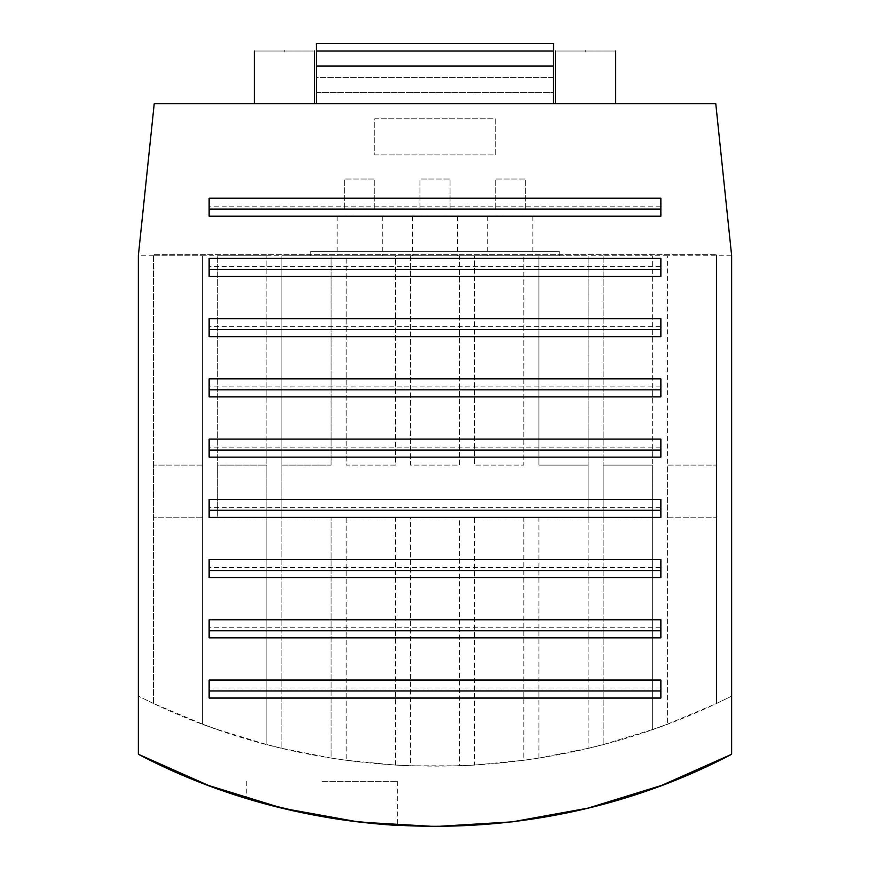 <?xml version="1.0" encoding="UTF-8"?>
<svg xmlns="http://www.w3.org/2000/svg" width="870" height="870" viewBox="0 0 870 870"><rect width="100%" height="100%" fill="white"/><g stroke="black" fill="none" stroke-linecap="round" stroke-linejoin="round"><path stroke-width="0.65" stroke-dasharray="4.35 3.26" d="M217.663 517.813L266.851 517.813L266.851 465.113L217.663 465.113L217.663 517.813L266.851 517.813L266.851 744.579L266.851 255.813L266.851 465.113L217.663 465.113L217.663 255.813L217.663 517.813M202.612 255.813L202.612 724.177L217.663 729.604L202.612 724.177L217.663 729.604L202.612 724.177L217.663 729.604L266.851 744.579L281.913 748.341L266.851 744.579L281.913 748.341L266.851 744.579L281.913 748.341L331.1 758.074L331.1 517.813L281.913 517.813L281.913 748.341L281.913 255.813L281.913 465.113L331.1 465.113L331.1 255.813L281.913 255.813L588.087 255.813L538.9 255.813L538.9 465.113L588.087 465.113L588.087 255.813L588.087 748.341L588.087 517.813L538.9 517.813L538.9 758.074L523.838 760.282L523.838 517.813L474.65 517.813L474.65 765.078L459.599 765.817L459.599 517.813L410.401 517.813L410.401 765.817L395.35 765.078L395.35 517.813L346.162 517.813L346.162 760.282L331.1 758.074L331.1 517.813L281.913 517.813L281.913 465.113L331.1 465.113L331.1 255.813L346.162 255.813L346.162 465.113L395.35 465.113L395.35 255.813L346.162 255.813L346.162 465.113L395.35 465.113L395.35 255.813L410.401 255.813L410.401 465.113L459.599 465.113L459.599 255.813L410.401 255.813L410.401 465.113L459.599 465.113L459.599 255.813L474.65 255.813L474.65 465.113L523.838 465.113L523.838 255.813L474.65 255.813L474.65 465.113L523.838 465.113L523.838 255.813L538.9 255.813L538.9 465.113L588.087 465.113L588.087 517.813L538.9 517.813L538.9 758.074L523.838 760.282L523.838 517.813L474.65 517.813L474.65 765.078L459.599 765.817L459.599 517.813L410.401 517.813L410.401 765.817L395.35 765.078L395.35 517.813L346.162 517.813L346.162 760.282L331.1 758.074L346.162 760.282L395.35 765.078L410.401 765.817L395.35 765.078L410.401 765.817L459.599 765.817L474.65 765.078L459.599 765.817L474.65 765.078L523.838 760.282L538.9 758.074L523.838 760.282L538.9 758.074L588.087 748.341L603.149 744.579L588.087 748.341L603.149 744.579L588.087 748.341L603.149 744.579L652.337 729.604L652.337 517.813L603.149 517.813L603.149 744.579L603.149 255.813L603.149 465.113L652.337 465.113L652.337 255.813L603.149 255.813L652.337 255.813L652.337 729.604L667.388 724.177L652.337 729.604L667.388 724.177L652.337 729.604L667.388 724.177L716.575 703.46L716.575 255.813L667.388 255.813L667.388 465.113L716.575 465.113L716.575 517.813L667.388 517.813L667.388 724.177L667.388 255.813L716.575 255.813L716.575 254.312L716.575 703.46L731.637 696.152L716.575 703.46C541.151 787.013 328.849 787.013 153.424 703.46L153.424 254.312L716.575 254.312L153.424 254.312L153.424 255.813L202.612 255.813L153.424 255.813L153.424 703.46L202.612 724.177L202.612 517.813L153.424 517.813L153.424 465.113L202.612 465.113L202.612 255.813L266.851 255.813L217.663 255.813M266.851 255.813L281.913 255.813M603.149 517.813L603.149 465.113L652.337 465.113L652.337 517.813L603.149 517.813M667.388 517.813L667.388 465.113L716.575 465.113L716.575 517.813L667.388 517.813M202.612 465.113L202.612 517.813L153.424 517.813L153.424 465.113L202.612 465.113M359.712 255.813C388.857 255.813 388.857 255.813 359.712 255.813C388.857 255.813 388.857 255.813 359.712 255.813C330.567 255.813 330.567 255.813 359.712 255.813C330.567 255.813 330.567 255.813 359.712 255.813M435 255.813C464.145 255.813 464.145 255.813 435 255.813C464.145 255.813 464.145 255.813 435 255.813C405.855 255.813 405.855 255.813 435 255.813C405.855 255.813 405.855 255.813 435 255.813M510.288 255.813C539.433 255.813 539.433 255.813 510.288 255.813C539.433 255.813 539.433 255.813 510.288 255.813C481.143 255.813 481.143 255.813 510.288 255.813C481.143 255.813 481.143 255.813 510.288 255.813M559.225 255.813L310.775 255.813L559.225 255.813L559.225 251.299L310.775 251.299L310.775 255.813L310.775 251.299L559.225 251.299L559.225 255.813M153.424 255.813L138.363 255.813L138.363 254.312L154.218 103.726L715.782 103.726L731.637 254.312L731.637 255.813L716.575 255.813M667.388 255.813L652.337 255.813M603.149 255.813L588.087 255.813M344.65 209.137L374.774 209.137L374.774 179.024L344.65 179.024L344.65 209.137L374.774 209.137L374.774 179.024L344.65 179.024L344.65 209.137M419.938 209.137L450.062 209.137L450.062 179.024L419.938 179.024L419.938 209.137L450.062 209.137L450.062 179.024L419.938 179.024L419.938 209.137M495.226 209.137L525.349 209.137L525.349 179.024L495.226 179.024L495.226 209.137L525.349 209.137L525.349 179.024L495.226 179.024L495.226 209.137M374.774 154.925L495.226 154.925L495.226 118.788L374.774 118.788L374.774 154.925L495.226 154.925L495.226 118.788L374.774 118.788L374.774 154.925M731.637 255.813L731.637 754.279M153.424 703.46L138.363 696.152L153.424 703.46M138.363 754.279L138.363 255.813M346.162 760.282L331.1 758.074L346.162 760.282M359.712 216.663C330.567 216.663 330.567 216.663 359.712 216.663C330.567 216.663 330.567 216.663 359.712 216.663C388.857 216.663 388.857 216.663 359.712 216.663C388.857 216.663 388.857 216.663 359.712 216.663M435 216.663C405.855 216.663 405.855 216.663 435 216.663C405.855 216.663 405.855 216.663 435 216.663C464.145 216.663 464.145 216.663 435 216.663C464.145 216.663 464.145 216.663 435 216.663M510.288 216.663C481.143 216.663 481.143 216.663 510.288 216.663C481.143 216.663 481.143 216.663 510.288 216.663C539.433 216.663 539.433 216.663 510.288 216.663C539.433 216.663 539.433 216.663 510.288 216.663M731.637 255.639L731.496 254.312M585.575 103.726C624.432 103.726 624.432 103.726 585.575 103.726C624.432 103.726 624.432 103.726 585.575 103.726C546.73 103.726 546.73 103.726 585.575 103.726C546.73 103.726 546.73 103.726 585.575 103.726C624.432 103.726 624.432 103.726 585.575 103.726C624.432 103.726 624.432 103.726 585.575 103.726C546.73 103.726 546.73 103.726 585.575 103.726C546.73 103.726 546.73 103.726 585.575 103.726M284.425 103.726C323.27 103.726 323.27 103.726 284.425 103.726C323.27 103.726 323.27 103.726 284.425 103.726C245.568 103.726 245.568 103.726 284.425 103.726C245.568 103.726 245.568 103.726 284.425 103.726C323.27 103.726 323.27 103.726 284.425 103.726C323.27 103.726 323.27 103.726 284.425 103.726C245.568 103.726 245.568 103.726 284.425 103.726C245.568 103.726 245.568 103.726 284.425 103.726M316.419 103.726L553.581 103.726L316.419 103.726L316.419 43.5L553.581 43.5L553.581 103.726M138.504 254.312L138.363 255.639M588.359 808.012L587.652 808.186M435.805 826.5L435 826.5M360.017 822.128L358.114 821.9M283.065 808.361L282.293 808.176M660.863 680.025L660.863 698.055M209.137 698.055L209.137 688.029L660.863 688.029M209.137 688.029L209.137 680.025M660.863 619.788L660.863 637.83M209.137 637.83L209.137 627.803L660.863 627.803M209.137 627.803L209.137 619.788M660.863 559.562L660.863 577.593M209.137 577.593L209.137 567.566L660.863 567.566M209.137 567.566L209.137 559.562M660.863 499.326L660.863 517.367M209.137 517.367L209.137 507.34L660.863 507.34M209.137 507.34L209.137 499.326M660.863 439.1L660.863 457.131M209.137 457.131L209.137 447.104L660.863 447.104M209.137 447.104L209.137 439.1M660.863 378.863L660.863 396.905M209.137 396.905L209.137 386.878L660.863 386.878M209.137 386.878L209.137 378.863M660.863 318.637L660.863 336.668M209.137 336.668L209.137 326.652L660.863 326.652M209.137 326.652L209.137 318.637M660.863 258.401L660.863 276.442M209.137 276.442L209.137 266.416L660.863 266.416M209.137 266.416L209.137 258.401M660.863 198.175L660.863 216.206M209.137 216.206L209.137 206.19L660.863 206.19M209.137 206.19L209.137 198.175M585.575 51.026C546.73 51.026 546.73 51.026 585.575 51.026C624.432 51.026 624.432 51.026 585.575 51.026C546.73 51.026 546.73 51.026 585.575 51.026C546.73 51.026 546.73 51.026 585.575 51.026C624.432 51.026 624.432 51.026 585.575 51.026C624.432 51.026 624.432 51.026 585.575 51.026M284.425 51.026C245.568 51.026 245.568 51.026 284.425 51.026C323.27 51.026 323.27 51.026 284.425 51.026C245.568 51.026 245.568 51.026 284.425 51.026C245.568 51.026 245.568 51.026 284.425 51.026C323.27 51.026 323.27 51.026 284.425 51.026C323.27 51.026 323.27 51.026 284.425 51.026M553.581 92.437L553.581 51.026L553.581 77.376L316.419 77.376L316.419 51.026L316.419 92.437L553.581 92.437L553.581 77.376L316.419 77.376L316.419 92.437L553.581 92.437M350.208 820.91L336.592 818.953M336.288 818.909L329.251 817.778M323.401 816.778L322.063 816.538M322.063 781.325L397.351 781.325L322.063 781.325M553.581 51.026L316.419 51.026M337.125 216.663L337.125 255.813M382.3 216.663L382.3 255.813M412.413 216.663L412.413 255.813M457.587 216.663L457.587 255.813M487.7 216.663L487.7 255.813M532.875 216.663L532.875 255.813M555.462 103.726L555.462 51.026M615.688 103.726L615.688 51.026M254.312 103.726L254.312 51.026M314.538 103.726L314.538 51.026M246.775 781.325L246.775 798.442M397.351 781.325L397.351 825.402"/><path stroke-width="1.3" d="M282.293 808.176L208.713 785.523L138.363 754.279L138.363 255.639L154.218 103.726L715.782 103.726L731.637 255.639L731.637 754.279L661.602 785.403L588.359 808.012M731.496 254.312L731.637 255.639M587.652 808.186L512.278 821.856L435.805 826.5M435 826.5L360.017 822.128M358.114 821.9L283.065 808.361M138.363 255.639L138.504 254.312M660.863 690.976L660.863 680.025L209.137 680.025L209.137 698.055L660.863 698.055L660.863 690.976L209.137 690.976M660.863 630.75L660.863 619.788L209.137 619.788L209.137 637.83L660.863 637.83L660.863 630.75L209.137 630.75M660.863 570.524L660.863 559.562L209.137 559.562L209.137 577.593L660.863 577.593L660.863 570.524L209.137 570.524M660.863 510.288L660.863 499.326L209.137 499.326L209.137 517.367L660.863 517.367L660.863 510.288L209.137 510.288M660.863 450.062L660.863 439.1L209.137 439.1L209.137 457.131L660.863 457.131L660.863 450.062L209.137 450.062M660.863 389.825L660.863 378.863L209.137 378.863L209.137 396.905L660.863 396.905L660.863 389.825L209.137 389.825M660.863 329.599L660.863 318.637L209.137 318.637L209.137 336.668L660.863 336.668L660.863 329.599L209.137 329.599M660.863 269.363L660.863 258.401L209.137 258.401L209.137 276.442L660.863 276.442L660.863 269.363L209.137 269.363M660.863 209.137L660.863 198.175L209.137 198.175L209.137 216.206L660.863 216.206L660.863 209.137L209.137 209.137M731.637 754.279C549.264 850.305 320.736 850.305 138.363 754.279M585.575 51.026C546.73 51.026 546.73 51.026 585.575 51.026C624.432 51.026 624.432 51.026 585.575 51.026M284.425 51.026C245.568 51.026 245.568 51.026 284.425 51.026C323.27 51.026 323.27 51.026 284.425 51.026M553.581 103.726L553.581 43.5L316.419 43.5L316.419 103.726M553.581 66.087L316.419 66.087M307.578 813.798L264.121 803.467L246.775 798.442C245.927 798.192 282.174 809.633 322.063 816.538C361.822 823.749 398.449 825.467 397.351 825.402C398.449 825.467 361.822 823.749 322.063 816.538L307.686 813.82M397.351 825.402L350.208 820.91M329.251 817.778L323.401 816.778M553.581 51.026L316.419 51.026M555.462 103.726L555.462 51.026M615.688 103.726L615.688 51.026M254.312 103.726L254.312 51.026M314.538 103.726L314.538 51.026"/></g></svg>
